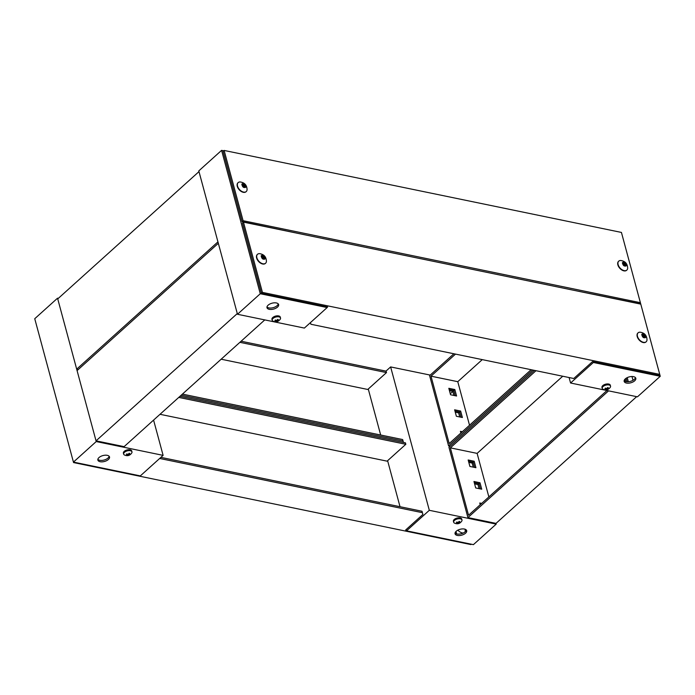 <?xml version="1.0" encoding="UTF-8"?>
<svg xmlns="http://www.w3.org/2000/svg" width="695" height="695" viewBox="0 0 695 695"><rect width="100%" height="100%" fill="white"/><g stroke="black" fill="none" stroke-linecap="round" stroke-linejoin="round"><path stroke-width="1.04" d="M626.143 378.245L627.081 381.746L626.143 378.245M570.578 383.014L637.463 396.819L660.25 376.29L593.365 362.486L570.578 383.014L569.101 377.55M628.332 381.729L627.229 377.628M621.556 232.903L660.25 376.29M626.438 383.049A6.029 3.049 -15.1 0 1 624.171 381.425A6.029 3.049 -15.1 0 1 629.192 376.907A6.029 3.049 -15.1 0 1 635.803 378.28A6.029 3.049 -15.1 0 1 632.954 381.972A6.029 3.049 -15.1 0 1 626.438 383.049M593.365 362.486L593.174 361.765M633.006 380.295L631.981 376.516M624.153 380.66A6.029 3.049 164.9 0 0 626.056 381.616A6.029 3.049 164.9 0 0 631.92 380.834A6.029 3.049 164.9 0 0 635.439 377.611M646.046 341.888A6.029 3.684 -132 0 1 645.924 342.001A6.029 3.684 -132 0 1 639.157 339.994A6.029 3.684 -132 0 1 637.862 333.053A6.029 3.684 -132 0 1 637.993 332.94M646.802 340.854A6.029 3.684 -132 0 1 646.176 341.775A6.029 3.684 -132 0 1 639.409 339.768A6.029 3.684 -132 0 1 638.114 332.827A6.029 3.684 -132 0 1 640.086 332.193C644.534 332.827 646.845 335.39 647.01 339.881A6.029 3.684 -132 0 1 646.802 340.854M641.772 334.312C643.891 333.305 645.221 334.321 645.759 337.362C643.639 338.378 642.31 337.362 641.772 334.312M644.395 337.44L645.62 336.562L645.429 335.98L644.578 334.721L643.561 335.633L644.421 336.893L645.429 335.98M645.125 336.78L645.142 337.779L643.535 337.396L641.876 335.164M643.561 335.633L642.988 335.19L643.996 334.278L642.389 333.904L641.963 335.086M643.996 334.278L644.578 334.721M642.128 335.146L642.988 335.19M626.708 270.199A6.029 3.684 -132 0 1 626.586 270.312A6.029 3.684 -132 0 1 619.81 268.305A6.029 3.684 -132 0 1 618.515 261.363A6.029 3.684 -132 0 1 618.646 261.251M627.463 269.165A6.029 3.684 -132 0 1 626.838 270.086A6.029 3.684 -132 0 1 620.07 268.07A6.029 3.684 -132 0 1 618.767 261.129A6.029 3.684 -132 0 1 620.739 260.503C625.196 261.138 627.498 263.7 627.672 268.192A6.029 3.684 -132 0 1 627.463 269.165M622.425 262.623C624.544 261.615 625.882 262.632 626.421 265.672C624.301 266.689 622.963 265.672 622.425 262.623M625.752 265.134L625.057 265.759L626.273 264.873L625.231 263.031L624.223 263.944L625.074 265.203L626.091 264.291M625.787 265.09L625.804 266.089L624.188 265.707L622.538 263.474M624.223 263.944L623.641 263.501L624.657 262.588L623.041 262.206L622.624 263.396M624.657 262.588L625.231 263.031M622.781 263.457L623.641 263.501M640.773 304.123L659.729 374.379L262.423 292.387L243.467 222.131L640.773 304.123M310.448 322.602L310.9 324.261L573.766 378.506L592.505 361.626L658.721 375.291L659.729 374.379M262.423 292.387L261.416 293.299L327.632 306.964L327.119 307.425M261.416 293.299L242.459 223.043L243.467 222.131M621.434 232.434L640.39 302.69L243.085 220.697L224.129 150.441L621.434 232.434M572.949 290.128L639.374 303.602L640.39 302.69M243.085 220.697L242.069 221.609L308.076 235.466M242.069 221.609L223.112 151.354L224.129 150.441M610.54 386.125L610.288 385.195A4.3 2.181 164.9 0 0 607.195 383.944A4.3 2.181 164.9 0 0 602.782 385.621A4.3 2.181 164.9 0 0 601.974 387.436L602.226 388.366A4.3 2.181 -15.1 0 1 603.034 386.559A4.3 2.181 -15.1 0 1 607.447 384.874A4.3 2.181 -15.1 0 1 610.54 386.125A4.3 2.181 -15.1 0 1 610.366 387.167C608.446 389.921 605.953 390.599 602.895 389.174A4.3 2.181 -15.1 0 1 602.226 388.366M606.952 389.348L605.918 389.834A2.076 1.051 -15.1 0 1 605.232 389.695L606.162 389.183L604.937 388.601A2.076 1.051 -15.1 0 1 605.449 388.131L606.761 388.644L607.621 387.541A2.076 1.051 -15.1 0 1 608.307 387.688L607.543 388.809L608.611 388.783A2.076 1.051 -15.1 0 1 608.09 389.252L606.952 389.348L606.761 388.644M607.169 388.184L607.543 388.809M606.17 388.453L606.162 389.183M237.482 314.27L304.367 328.075L327.154 307.546L260.269 293.742L221.583 150.363L198.796 170.892L237.482 314.27L260.269 293.742M221.583 150.363L223.72 150.806M326.963 306.825L327.154 307.546M276.358 302.951A6.029 3.049 -15.1 0 1 278.626 304.575A6.029 3.049 -15.1 0 1 273.604 309.084A6.029 3.049 -15.1 0 1 266.993 307.711A6.029 3.049 -15.1 0 1 269.842 304.028A6.029 3.049 -15.1 0 1 276.358 302.951M266.976 306.947A6.029 3.049 164.9 0 0 273.222 307.65A6.029 3.049 164.9 0 0 278.261 303.906M280.519 318.015L280.267 317.085A4.3 2.181 164.9 0 0 277.175 315.834A4.3 2.181 164.9 0 0 272.77 317.519A4.3 2.181 164.9 0 0 271.954 319.326L272.205 320.265A4.3 2.181 -15.1 0 1 273.022 318.449A4.3 2.181 -15.1 0 1 277.427 316.764A4.3 2.181 -15.1 0 1 280.519 318.015A4.3 2.181 -15.1 0 1 280.346 319.057C278.426 321.82 275.932 322.489 272.883 321.073A4.3 2.181 -15.1 0 1 272.205 320.265M276.931 321.246L275.906 321.733A2.076 1.051 -15.1 0 1 275.211 321.585L276.141 321.081L274.916 320.491A2.076 1.051 -15.1 0 1 275.437 320.021L276.74 320.543L277.6 319.439A2.076 1.051 -15.1 0 1 278.287 319.578L277.531 320.708L278.591 320.673A2.076 1.051 -15.1 0 1 278.07 321.142L276.931 321.246L276.74 320.543M277.149 320.074L277.531 320.708M276.158 320.343L276.141 321.081M265.464 263.344A6.029 3.684 -132 0 1 265.342 263.466A6.029 3.684 -132 0 1 258.575 261.45A6.029 3.684 -132 0 1 257.272 254.509A6.029 3.684 -132 0 1 257.402 254.396M266.428 261.346A6.029 3.684 -132 0 1 266.22 262.31A6.029 3.684 -132 0 1 265.594 263.231A6.029 3.684 -132 0 1 258.827 261.224A6.029 3.684 -132 0 1 257.524 254.283A6.029 3.684 -132 0 1 259.496 253.649C263.952 254.283 266.263 256.846 266.428 261.337M261.181 255.777C263.309 254.761 264.639 255.777 265.177 258.818C263.058 259.834 261.728 258.818 261.181 255.777M264.508 258.288L263.813 258.905L265.03 258.019L263.987 256.177L262.979 257.089L263.831 258.358L264.847 257.437M264.543 258.236L264.56 259.235L262.945 258.861L261.294 256.62M262.979 257.089L262.397 256.646L263.414 255.734L261.798 255.36L261.381 256.542M263.414 255.734L263.987 256.177M261.546 256.603L262.397 256.646M246.117 191.655A6.029 3.684 -132 0 1 245.995 191.777A6.029 3.684 -132 0 1 239.228 189.761A6.029 3.684 -132 0 1 237.933 182.82A6.029 3.684 -132 0 1 238.064 182.707M246.881 190.621A6.029 3.684 -132 0 1 246.256 191.542A6.029 3.684 -132 0 1 239.48 189.535A6.029 3.684 -132 0 1 238.185 182.594A6.029 3.684 -132 0 1 240.157 181.96C244.605 182.594 246.916 185.157 247.081 189.648A6.029 3.684 -132 0 1 246.881 190.621M241.843 184.088C243.962 183.072 245.292 184.088 245.839 187.129C243.71 188.145 242.381 187.129 241.843 184.088M245.161 186.599L244.475 187.216L245.691 186.329L244.649 184.488L243.632 185.4L244.492 186.66L245.5 185.747M245.205 186.547L245.213 187.546L243.606 187.172L241.947 184.931M243.632 185.4L243.059 184.957L244.067 184.045L242.459 183.671L242.034 184.853M244.067 184.045L244.649 184.488M242.199 184.913L243.059 184.957M198.987 171.613L217.943 241.869L76.685 369.158L57.728 298.902L198.987 171.613M76.685 369.158L78.292 369.488M218.334 243.302L237.29 313.558L96.032 440.847L77.076 370.591L218.334 243.302M96.032 440.847L124.118 446.642L264.769 319.909M532.761 370.044L448.57 445.903L450.186 446.233M455.26 412.187L458.613 412.882L459.63 411.97L461.046 417.226L459.63 411.97L454.938 410.997L459.63 411.97L460.637 411.049L454.626 409.807L456.363 416.262L462.384 417.504L460.637 411.049M461.332 432.629L460.742 432.507L461.332 432.629M449.457 390.677L452.81 391.372L453.826 390.46L455.242 395.724L453.826 390.46L449.135 389.495L453.826 390.46L454.834 389.548L448.822 388.305L450.56 394.76L456.58 396.002L454.834 389.548M448.57 445.903L429.614 375.647L453.896 353.772M531.145 369.714L449.196 443.558L431.013 376.169L455.503 354.103M462.34 431.717L460.42 431.317L460.889 433.028M482.261 359.628L457.77 381.685L431.013 376.169M457.77 381.685L469.525 425.244M608.568 390.851L467.917 517.593L496.013 523.387L636.663 396.654M474.607 483.876L477.96 484.571L478.968 483.659L480.393 488.924L478.968 483.659L474.285 482.686L478.968 483.659L479.984 482.747L473.964 481.505L475.71 487.951L481.722 489.193L479.984 482.747M480.671 504.318L480.089 504.196L480.671 504.318M468.804 462.366L472.157 463.061L473.165 462.149L474.589 467.414L473.165 462.149L468.482 461.185L473.165 462.149L474.181 461.237L468.161 459.994L469.907 466.449L475.919 467.692L474.181 461.237M467.917 517.593L448.961 447.337L534.368 370.374M606.961 390.52L468.543 515.247L450.36 447.858L535.975 370.713M481.687 503.406L479.767 503.006L480.228 504.718M625.1 379.079L625.769 381.546M562.733 376.23L477.118 453.383L450.36 447.858M477.118 453.383L488.863 496.934M153.586 420.093L163.108 455.364L96.223 441.56L57.537 298.181L58.337 298.346M57.537 298.181L34.75 318.71L73.435 462.097L96.223 441.56M107.247 455.329A6.029 3.049 -15.1 0 1 109.523 456.954A6.029 3.049 -15.1 0 1 104.493 461.471A6.029 3.049 -15.1 0 1 97.882 460.099A6.029 3.049 -15.1 0 1 100.74 456.407A6.029 3.049 -15.1 0 1 107.247 455.329M73.974 462.201L73.566 462.566L73.444 462.097L140.321 475.901L163.108 455.364M97.865 459.334A6.029 3.049 164.9 0 0 104.111 460.038A6.029 3.049 164.9 0 0 109.15 456.285M73.566 462.566L470.871 544.559L471.28 544.194M406.34 530.12L405.671 529.981L422.881 514.465L422.395 512.684L159.668 458.465M179.979 396.315L405.446 442.845L405.837 444.279L178.754 397.41M387.098 461.159L160.015 414.298L387.098 461.159L405.837 444.279M160.892 457.362L422.013 511.251L422.395 512.684M422.013 511.251L422.881 514.465M182.42 394.108L402.666 439.561L403.447 442.428L403.057 440.995L181.195 395.212M241.104 341.228L386.107 371.156L386.49 372.589L239.888 342.331M367.759 389.469L221.149 359.211L367.759 389.469L386.49 372.589M402.666 439.561L403.057 440.995M131.963 451.88L131.711 450.942A4.3 2.181 164.9 0 0 126.994 449.96A4.3 2.181 164.9 0 0 123.406 453.192L123.649 454.122A4.3 2.181 -15.1 0 1 127.246 450.899A4.3 2.181 -15.1 0 1 131.963 451.88A4.3 2.181 -15.1 0 1 131.789 452.914C129.869 455.677 127.385 456.354 124.327 454.93A4.3 2.181 -15.1 0 1 123.649 454.122M128.184 454.4L129.053 453.296A2.076 1.051 -15.1 0 1 129.739 453.435L128.975 454.565L130.035 454.539A2.076 1.051 -15.1 0 1 129.513 455.008L127.35 455.59A2.076 1.051 -15.1 0 1 126.664 455.451L127.585 454.938L126.36 454.356A2.076 1.051 -15.1 0 1 126.881 453.887L128.375 455.103M127.602 454.209L127.585 454.938M128.592 453.931L128.975 454.565M496.013 523.387L496.204 524.108L429.319 510.304L390.633 366.925L430.231 375.091M472.157 463.061L473.26 467.136M452.81 391.372L453.913 395.446M458.613 412.882L459.716 416.957M477.96 484.571L479.064 488.646M496.204 524.108L473.417 544.637L406.532 530.832L429.319 510.304M385.968 371.121L390.633 366.925M368.263 389.009L380.678 435.027M387.61 460.698L400.025 506.716M406.175 529.52L406.532 530.832M457.327 535.428A6.029 3.049 -15.1 0 1 455.06 533.803A6.029 3.049 -15.1 0 1 460.081 529.295A6.029 3.049 -15.1 0 1 466.693 530.667A6.029 3.049 -15.1 0 1 463.843 534.351A6.029 3.049 -15.1 0 1 457.327 535.428M457.866 530.146A6.672 4.074 48 0 0 463.209 533.039M456.624 533.925L455.972 531.484M465.146 531.788A6.672 4.074 48 0 0 464.981 529.19M455.043 533.039A6.029 3.049 164.9 0 0 456.945 533.995A6.029 3.049 164.9 0 0 462.809 533.221A6.029 3.049 164.9 0 0 466.328 529.998M450.291 393.77L452.845 391.476L450.291 393.77M461.984 519.982L461.732 519.052A4.3 2.181 164.9 0 0 457.006 518.07A4.3 2.181 164.9 0 0 453.418 521.293L453.67 522.223A4.3 2.181 -15.1 0 1 457.258 519A4.3 2.181 -15.1 0 1 461.984 519.982A4.3 2.181 -15.1 0 1 461.81 521.024C459.89 523.787 457.397 524.456 454.348 523.04A4.3 2.181 -15.1 0 1 453.67 522.223M458.205 522.51L459.065 521.406A2.076 1.051 -15.1 0 1 459.751 521.545L458.995 522.666L460.055 522.64A2.076 1.051 -15.1 0 1 459.534 523.109L457.371 523.7A2.076 1.051 -15.1 0 1 456.676 523.552L457.605 523.048L456.38 522.458A2.076 1.051 -15.1 0 1 456.902 521.988L458.396 523.205M457.623 522.31L457.605 523.048M458.613 522.041L458.995 522.666M644.5 337.527L645.082 337.014M645.09 336.823L644.404 337.449M644.925 335.598L643.918 336.51M644.691 335.251L643.683 336.163M643.613 334.425L642.606 335.338M643.275 334.338L642.267 335.251M625.161 265.838L625.735 265.316M625.587 263.909L624.57 264.821M625.352 263.561L624.336 264.474M624.275 262.736L623.259 263.648M623.936 262.649L622.92 263.561M622.529 263.674L623.007 263.24M263.918 258.983L264.491 258.471M264.343 257.054L263.336 257.967M264.109 256.707L263.092 257.619M263.031 255.89L262.024 256.803M262.693 255.803L261.685 256.716M244.57 187.294L245.153 186.781M245.005 185.365L243.988 186.277M244.762 185.018L243.754 185.93M243.693 184.201L242.677 185.113M243.354 184.106L242.338 185.018M622.529 263.692L623.059 263.214"/></g></svg>
